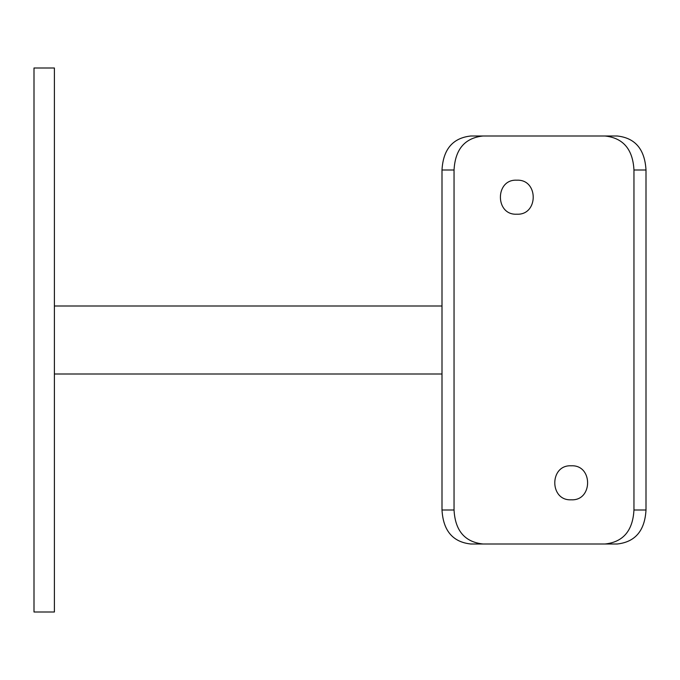 <?xml version="1.0" encoding="UTF-8"?>
<svg xmlns="http://www.w3.org/2000/svg" width="680" height="680" viewBox="0 0 680 680"><rect width="100%" height="100%" fill="white"/><g stroke="black" fill="none" stroke-linecap="round" stroke-linejoin="round"><path stroke-width="1.02" d="M54.4 374L442 374M54.4 306L442 306M54.4 68L54.4 612L34 612L34 68L54.4 68M516.8 180.2C494.946 178.925 494.921 215.458 516.8 214.2C538.645 215.39 538.738 179.044 516.8 180.2M571.2 465.8C549.321 464.618 549.304 500.973 571.2 499.8C593.037 501.075 593.113 464.567 571.2 465.8M633.956 510L646 510C644.827 530.689 635.239 542.019 617.219 544L604.987 544C623.144 542.079 632.808 530.748 633.956 510L633.956 170C632.842 149.294 623.186 137.964 604.987 136L483.012 136C464.856 137.921 455.192 149.251 454.044 170L442 170C443.173 149.311 452.761 137.981 470.781 136L483.012 136M604.987 544L470.781 544C452.804 542.062 443.207 530.731 442 510L442 170M442 510L454.044 510C455.158 530.706 464.814 542.037 483.012 544M454.044 510L454.044 170M604.987 136L617.219 136C635.196 137.938 644.793 149.269 646 170L633.956 170M646 510L646 170"/></g></svg>
